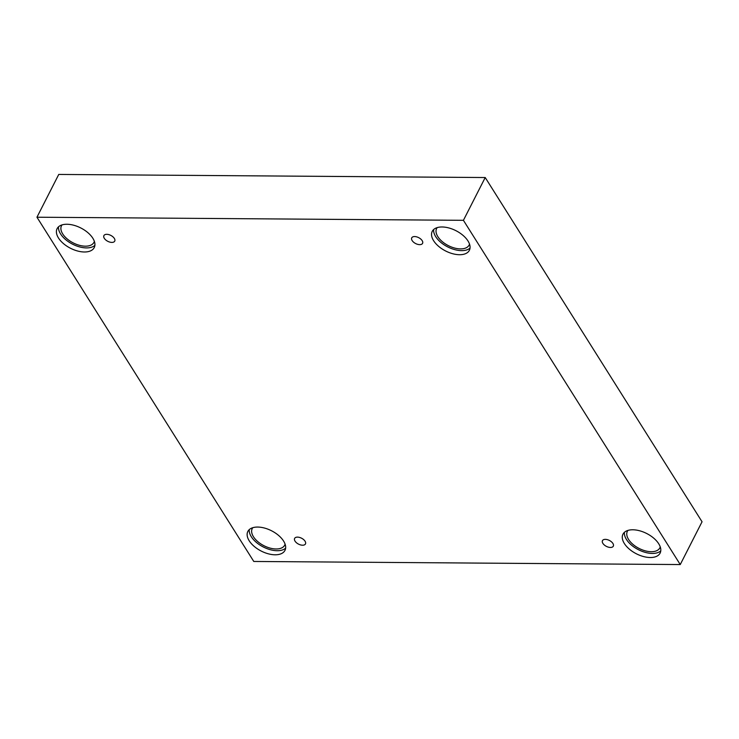 <?xml version="1.0" encoding="UTF-8"?>
<svg xmlns="http://www.w3.org/2000/svg" width="739" height="739" viewBox="0 0 739 739"><rect width="100%" height="100%" fill="white"/><g stroke="black" fill="none" stroke-linecap="round" stroke-linejoin="round"><path stroke-width="1.11" d="M485.218 177.536L58.75 174.441L36.95 217.22L253.782 561.464L680.249 564.559L702.05 521.78L485.218 177.536L463.418 220.314L36.95 217.22M302.593 545.216A6.078 3.316 27 0 1 296.487 542.768A6.078 3.316 27 0 1 294.63 538.417A6.078 3.316 27 0 1 301.558 538.214A6.078 3.316 27 0 1 305.466 543.932A6.078 3.316 27 0 1 302.593 545.216M680.249 564.559L463.418 220.314M610.442 547.46A6.078 3.316 27 0 1 604.326 545.003A6.078 3.316 27 0 1 602.47 540.652A6.078 3.316 27 0 1 609.398 540.449A6.078 3.316 27 0 1 613.305 546.167A6.078 3.316 27 0 1 610.442 547.46M419.706 244.646A6.078 3.316 27 0 1 413.591 242.198A6.078 3.316 27 0 1 411.743 237.847A6.078 3.316 27 0 1 418.662 237.644A6.078 3.316 27 0 1 422.569 243.362A6.078 3.316 27 0 1 419.706 244.646M111.857 242.41A6.078 3.316 27 0 1 105.751 239.963A6.078 3.316 27 0 1 103.894 235.612A6.078 3.316 27 0 1 110.822 235.408A6.078 3.316 27 0 1 114.73 241.126A6.078 3.316 27 0 1 111.857 242.41M650.274 557.52A20.84 11.381 27 0 1 629.332 549.123A20.84 11.381 27 0 1 622.968 534.195A20.84 11.381 27 0 1 646.708 533.512A20.84 11.381 27 0 1 660.112 553.114A20.84 11.381 27 0 1 650.274 557.52M275.139 554.795A20.84 11.381 27 0 1 254.188 546.398A20.84 11.381 27 0 1 247.833 531.47A20.84 11.381 27 0 1 271.564 530.787A20.84 11.381 27 0 1 284.968 550.389A20.84 11.381 27 0 1 275.139 554.795M84.403 251.99A20.84 11.381 27 0 1 63.452 243.593A20.84 11.381 27 0 1 57.097 228.665A20.84 11.381 27 0 1 80.828 227.982A20.84 11.381 27 0 1 94.232 247.583A20.84 11.381 27 0 1 84.403 251.99M459.538 254.715A20.84 11.381 27 0 1 438.596 246.318A20.84 11.381 27 0 1 432.232 231.39A20.84 11.381 27 0 1 455.972 230.707A20.84 11.381 27 0 1 469.376 250.309A20.84 11.381 27 0 1 459.538 254.715M469.505 244.092A18.235 9.958 27 0 1 469.136 245.043A18.235 9.958 27 0 1 454.559 248.036A18.235 9.958 27 0 1 437.848 236.656A18.235 9.958 27 0 1 436.638 228.49A18.235 9.958 27 0 1 437.183 227.621M433.654 229.543A20.84 11.381 -153 0 0 442.245 243.501A20.84 11.381 -153 0 0 461.616 250.632A20.84 11.381 -153 0 0 470.032 248.073M94.37 241.367A18.235 9.958 27 0 1 93.992 242.318A18.235 9.958 27 0 1 79.424 245.311A18.235 9.958 27 0 1 62.713 233.93A18.235 9.958 27 0 1 61.494 225.764A18.235 9.958 27 0 1 62.048 224.896M58.52 226.818A20.84 11.381 -153 0 0 67.11 240.775A20.84 11.381 -153 0 0 86.481 247.907A20.84 11.381 -153 0 0 94.897 245.348M285.106 544.172A18.235 9.958 27 0 1 284.727 545.123A18.235 9.958 27 0 1 270.16 548.116A18.235 9.958 27 0 1 253.449 536.736A18.235 9.958 27 0 1 252.23 528.57A18.235 9.958 27 0 1 252.784 527.701M249.255 529.623A20.84 11.381 -153 0 0 257.846 543.581A20.84 11.381 -153 0 0 277.217 550.712A20.84 11.381 -153 0 0 285.633 548.153M660.241 546.897A18.235 9.958 27 0 1 659.872 547.848A18.235 9.958 27 0 1 645.295 550.841A18.235 9.958 27 0 1 628.584 539.461A18.235 9.958 27 0 1 627.374 531.295A18.235 9.958 27 0 1 627.919 530.426M624.39 532.348A20.84 11.381 -153 0 0 632.981 546.306A20.84 11.381 -153 0 0 652.352 553.437A20.84 11.381 -153 0 0 660.768 550.878"/></g></svg>
